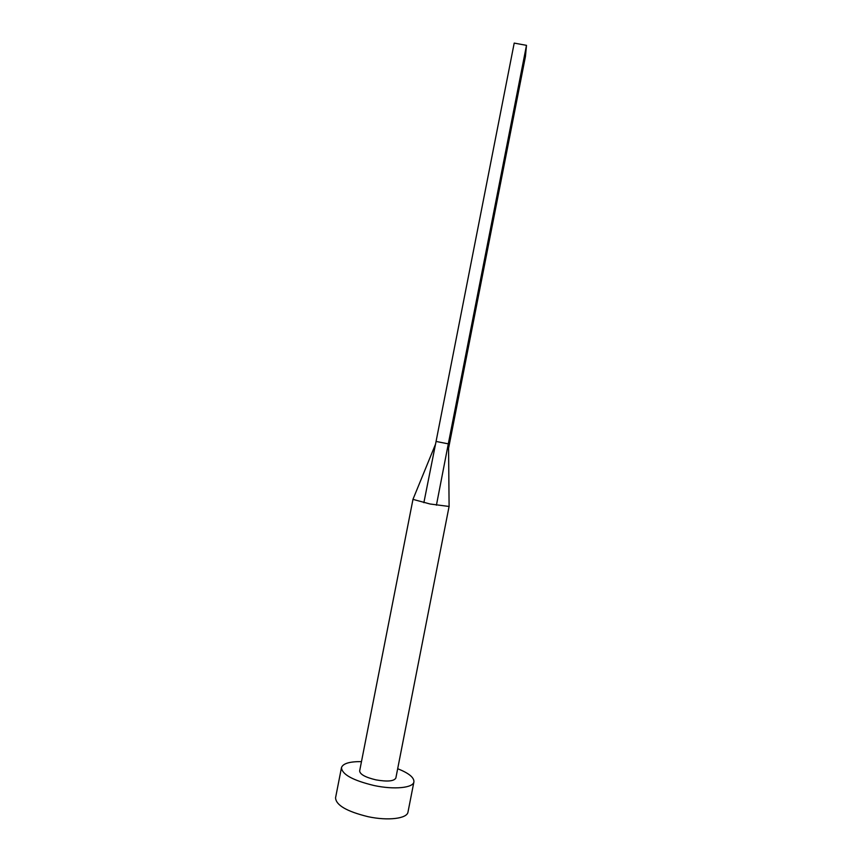 <?xml version="1.0" encoding="UTF-8"?>
<svg xmlns="http://www.w3.org/2000/svg" width="862" height="862" viewBox="0 0 862 862"><rect width="100%" height="100%" fill="white"/><g stroke="black" fill="none" stroke-linecap="round" stroke-linejoin="round"><path stroke-width="1.29" d="M412.995 499.27L359.648 770.93C359.96 774.356 365.391 777.341 375.961 779.873C387.404 781.856 394.031 781.252 395.852 778.041L449.102 506.36M412.92 499.357L430.084 504.001L449.145 506.468M361.469 761.609C349.53 761.512 342.871 763.527 341.471 767.643C342.009 774.442 352.881 780.401 374.086 785.53C394.193 789.861 413.297 787.9 413.922 781.856C414.18 777.524 408.771 773.139 397.684 768.71M341.471 767.643L335.555 797.824C335.975 805.173 346.793 811.454 367.977 816.67C388.083 821.033 407.273 818.598 407.995 812.036L413.922 781.856M448.736 447.518L449.501 443.574L448.305 443.855L436.42 505.186M423.867 502.686L436.064 441.452L448.305 443.855L526.488 45.341L525.443 56.483L449.501 443.574M526.488 45.341L514.205 43.1L436.064 441.452M449.102 506.522L448.531 443.801M449.124 445.503L449.274 443.628M412.93 499.432L435.504 444.242"/></g></svg>
